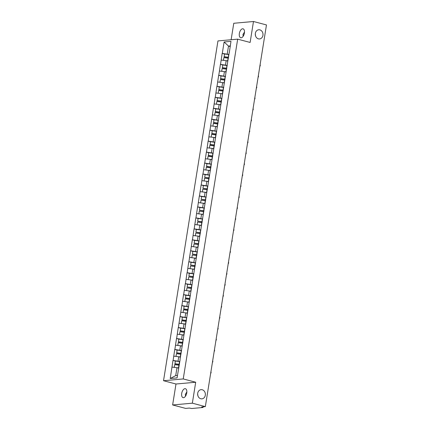 <?xml version="1.0" encoding="UTF-8"?>
<svg xmlns="http://www.w3.org/2000/svg" width="430" height="430" viewBox="0 0 430 430"><rect width="100%" height="100%" fill="white"/><g stroke="black" fill="none" stroke-linecap="round" stroke-linejoin="round"><path stroke-width="0.64" d="M197.961 395.949L197.644 393.869M202.224 389.752A4.617 3.859 -95.1 0 1 205.368 394.584A4.617 3.859 -95.1 0 1 201.917 398.846A4.617 3.859 -95.1 0 1 200.783 398.75A4.617 3.859 -95.1 0 1 197.644 393.918A4.617 3.859 -95.1 0 1 201.089 389.655A4.617 3.859 -95.1 0 1 202.224 389.752M185.335 394.326A4.617 3.859 -95.1 0 1 185.652 395.982M255.608 36.061L255.291 33.981M259.87 29.858A4.617 3.859 -95.1 0 1 263.01 34.69A4.617 3.859 -95.1 0 1 259.564 38.953A4.617 3.859 -95.1 0 1 258.43 38.856A4.617 3.859 -95.1 0 1 255.291 34.024A4.617 3.859 -95.1 0 1 258.736 29.761A4.617 3.859 -95.1 0 1 259.87 29.858M242.977 34.432A4.617 3.859 -95.1 0 1 243.294 36.088M185.54 396.154L185.33 394.364L186.851 391.945M181.707 393.402A4.617 2.424 104.8 0 1 185.416 388.715A4.617 2.424 104.8 0 1 186.754 392.95A4.617 2.424 104.8 0 1 183.051 397.637A4.617 2.424 104.8 0 1 181.707 393.402M243.181 36.26L242.971 34.47L244.498 32.051M239.354 33.513A4.617 2.424 104.8 0 1 243.057 28.821A4.617 2.424 104.8 0 1 244.401 33.056A4.617 2.424 104.8 0 1 240.698 37.743A4.617 2.424 104.8 0 1 239.354 33.513M172.629 404.958L192.344 403.184L195.698 382.238L175.983 384.012L172.629 404.958L185.62 408.398L189.307 408.065L191.737 408.5L202.895 407.495L201.649 406.952L205.336 406.624L266.471 24.94L253.48 21.5L233.764 23.274L231.13 39.737M175.983 384.012L163.529 380.717L217.956 40.925L237.672 39.151L183.244 378.938L163.529 380.717M178.638 368.144L176.983 367.704L175.714 375.61L170.215 378.518L177.074 377.9L180.073 359.899M170.215 378.518L172.994 360.431L175.279 361.033L175.015 363.936L179.256 364.484A4.832 0.769 -170.9 0 1 179.342 364.495M179.821 361.496L172.994 360.431M173.113 360.421L174.752 349.466L177.036 350.068L176.773 352.971L181.014 353.514A4.832 0.769 -170.9 0 1 181.095 353.53M181.578 350.531L174.752 349.466M174.87 349.456L176.51 338.501L178.789 339.103L178.531 342.006L182.772 342.549A4.832 0.769 -170.9 0 1 182.852 342.56M183.33 339.566L176.51 338.501M176.628 338.491L178.267 327.531L180.546 328.138L180.288 331.035L184.524 331.584A4.832 0.769 -170.9 0 1 184.61 331.594M185.088 328.601L178.267 327.531M178.385 327.52L180.019 316.566L182.304 317.173L182.046 320.07L186.281 320.619A4.832 0.769 -170.9 0 1 186.367 320.629M186.846 317.636L180.019 316.566M180.138 316.555L181.777 305.601L184.061 306.208L183.798 309.106L188.039 309.654A4.832 0.769 -170.9 0 1 188.12 309.664M188.603 306.665L181.777 305.601M181.895 305.59L183.535 294.636L185.814 295.243L185.556 298.14L189.797 298.689A4.832 0.769 -170.9 0 1 189.877 298.7M190.361 295.7L183.535 294.636M183.653 294.625L185.292 283.671L187.571 284.273M192.113 284.735L185.292 283.671M185.411 283.66L187.045 272.706L189.329 273.308M193.871 273.77L187.045 272.706M187.163 272.695L188.802 261.741L191.087 262.343M195.628 262.805L188.802 261.741M188.921 261.73L190.56 250.776L192.839 251.378M197.386 251.84L190.56 250.776M190.678 250.765L192.317 239.811L194.596 240.413M199.138 240.875L192.317 239.811M192.436 239.8L194.07 228.846L196.354 229.448M200.896 229.91L194.07 228.846M194.188 228.835L195.827 217.881L198.112 218.483M202.654 218.945L195.827 217.881M195.946 217.87L197.585 206.911L199.869 207.518M204.411 207.98L197.585 206.911M197.703 206.9L199.343 195.946L201.622 196.553M206.163 197.015L199.343 195.946M199.461 195.935L201.1 184.981L203.379 185.588M207.921 186.045L201.1 184.981M201.219 184.97L202.852 174.016L205.137 174.623M209.679 175.08L202.852 174.016M202.971 174.005L204.61 163.051L206.894 163.653L206.631 166.555L210.872 167.103A4.832 0.769 -170.9 0 1 210.953 167.114M211.436 164.115L204.61 163.051M204.728 163.04L206.368 152.086L208.647 152.688L208.389 155.59L212.63 156.138A4.832 0.769 -170.9 0 1 212.71 156.149M213.194 153.15L206.368 152.086M206.486 152.075L208.125 141.121L210.404 141.723L210.146 144.625L214.382 145.173A4.832 0.769 -170.9 0 1 214.468 145.184M214.946 142.185L208.125 141.121M208.244 141.11L209.878 130.156L212.162 130.758L211.904 133.66L216.139 134.208A4.832 0.769 -170.9 0 1 216.225 134.219M216.704 131.22L209.878 130.156M209.996 130.145L211.635 119.191L213.92 119.793L213.656 122.695L217.897 123.243A4.832 0.769 -170.9 0 1 217.978 123.254M218.462 120.255L211.635 119.191M211.753 119.18L213.393 108.226L215.677 108.828L215.414 111.73L219.655 112.278A4.832 0.769 -170.9 0 1 219.735 112.289M220.219 109.29L213.393 108.226M213.511 108.215L215.15 97.261L217.429 97.863L217.172 100.765L221.412 101.308A4.832 0.769 -170.9 0 1 221.493 101.319M221.971 98.325L215.15 97.261M215.269 97.25L216.903 86.29L219.187 86.898L218.929 89.795L223.165 90.343A4.832 0.769 -170.9 0 1 223.251 90.354M223.729 87.36L216.903 86.29M217.021 86.279L218.66 75.325L220.945 75.933L220.681 78.83L224.922 79.378A4.832 0.769 -170.9 0 1 225.008 79.389M225.487 76.395L218.66 75.325M218.779 75.314L220.418 64.36L222.702 64.968L222.439 67.865L226.68 68.413A4.832 0.769 -170.9 0 1 226.76 68.424M227.244 65.424L220.418 64.36M220.536 64.349L222.176 53.395L224.455 54.003L224.197 56.9L228.438 57.448A4.832 0.769 -170.9 0 1 228.518 57.459M228.996 54.459L222.176 53.395M222.294 53.384L224.121 41.963L230.985 41.344L229.254 52.863M179.976 359.802L229.152 52.766M180.396 357.179L178.74 356.739L178.052 361.028M180.428 356.959A5.912 0.946 -170.9 0 0 180.261 356.938L173.801 356.131M182.153 346.214L180.493 345.774L179.81 350.063M182.186 345.994A5.912 0.946 -170.9 0 0 182.019 345.973L175.558 345.166M183.906 335.244L182.25 334.809L181.562 339.098M182.25 334.809L177.316 334.201M185.663 324.279L184.008 323.844L183.32 328.128M185.701 324.064A5.912 0.946 -170.9 0 0 185.529 324.043L179.068 323.236M187.421 313.314L185.765 312.879L185.077 317.163M185.765 312.879L180.826 312.271M189.178 302.349L187.518 301.914L186.835 306.198M187.518 301.914L182.583 301.306M190.931 291.384L189.275 290.943L188.587 295.233M190.968 291.164A5.912 0.946 -170.9 0 0 190.796 291.142L184.341 290.336M192.688 280.419L191.033 279.978L190.345 284.268M191.033 279.978L186.093 279.371M194.446 269.454L192.791 269.013L192.102 273.303M194.484 269.234A5.912 0.946 -170.9 0 0 194.312 269.212L187.851 268.406M196.204 258.489L194.548 258.048L193.86 262.338M196.236 258.269A5.912 0.946 -170.9 0 0 196.069 258.247L189.608 257.441M197.961 247.524L196.3 247.083L195.612 251.373M196.3 247.083L191.366 246.476M199.713 236.559L198.058 236.118L197.37 240.408M199.751 236.339A5.912 0.946 -170.9 0 0 199.579 236.317L193.118 235.511M201.471 225.594L199.816 225.153L199.128 229.443M201.509 225.374A5.912 0.946 -170.9 0 0 201.337 225.352L194.876 224.546M203.229 214.624L201.573 214.188L200.885 218.478M201.573 214.188L196.634 213.581M204.986 203.659L203.325 203.223L202.643 207.507M205.019 203.444A5.912 0.946 -170.9 0 0 204.852 203.422L198.391 202.616M206.739 192.694L205.083 192.258L204.395 196.542M206.776 192.479A5.912 0.946 -170.9 0 0 206.604 192.457L200.149 191.651M208.496 181.729L206.841 181.293L206.153 185.577M206.841 181.293L201.901 180.686M210.254 170.764L208.598 170.323L207.91 174.612M210.286 170.549A5.912 0.946 -170.9 0 0 210.119 170.522L203.659 169.716M212.011 159.799L210.351 159.358L209.668 163.647M212.044 159.578A5.912 0.946 -170.9 0 0 211.877 159.557L205.416 158.751M213.764 148.834L212.108 148.393L211.42 152.682M212.108 148.393L207.174 147.786M215.521 137.869L213.866 137.428L213.178 141.717M215.559 137.648A5.912 0.946 -170.9 0 0 215.387 137.627L208.926 136.821M217.279 126.904L215.624 126.463L214.935 130.752M215.624 126.463L210.684 125.856M219.037 115.939L217.381 115.498L216.693 119.787M219.069 115.718A5.912 0.946 -170.9 0 0 218.902 115.697L212.441 114.891M220.794 104.974L219.133 104.533L218.445 108.822M220.826 104.753A5.912 0.946 -170.9 0 0 220.66 104.732L214.199 103.926M222.547 94.003L220.891 93.568L220.203 97.857M220.891 93.568L215.951 92.961M224.304 83.038L222.649 82.603L221.961 86.887M224.342 82.823A5.912 0.946 -170.9 0 0 224.17 82.802L217.709 81.996M226.062 72.073L224.406 71.638L223.718 75.922M226.094 71.858A5.912 0.946 -170.9 0 0 225.927 71.837L219.467 71.031M227.819 61.108L226.158 60.673L225.476 64.957M226.158 60.673L221.224 60.066M230.152 46.526L228.497 46.085L227.228 53.992M230.249 45.929L228.497 46.085L224.121 41.963M192.344 403.184L205.336 406.624M195.698 382.238L183.244 378.938M237.672 39.151L250.126 42.446L253.48 21.5M175.714 375.61L177.466 375.454M176.983 367.704L172.043 367.096M259.833 66.376A1.333 1.113 84.9 0 0 260.107 64.661M228.545 57.287A5.912 0.946 -170.9 0 0 228.26 57.249L224.025 56.701M228.98 54.583A5.912 0.946 -170.9 0 0 228.696 54.54L224.46 53.997M227.852 60.893A5.912 0.946 -170.9 0 0 227.685 60.866L226.169 60.673M225.917 60.641L223.46 60.34M227.825 61.065L227.475 61.017M228.4 58.2A5.912 0.946 -170.9 0 0 228.115 58.163L223.879 57.615L223.444 60.324M258.081 77.341A1.333 1.113 84.9 0 0 258.355 75.626M226.787 68.252A5.912 0.946 -170.9 0 0 226.508 68.214L222.267 67.666M227.223 65.548A5.912 0.946 -170.9 0 0 226.938 65.51L222.702 64.962M224.159 71.606L221.686 71.289L222.122 68.58L226.357 69.128L225.927 71.837M226.067 72.03L225.723 71.987M226.642 69.165A5.912 0.946 -170.9 0 0 226.357 69.128M256.323 88.306A1.333 1.113 84.9 0 0 256.597 86.591M225.035 79.217A5.912 0.946 -170.9 0 0 224.75 79.179L220.509 78.631M225.465 76.513A5.912 0.946 -170.9 0 0 225.186 76.475L220.945 75.927M222.401 82.571L219.945 82.27M224.309 82.995L223.965 82.952M224.885 80.13A5.912 0.946 -170.9 0 0 224.605 80.093L220.364 79.545L219.929 82.254M254.565 99.271A1.333 1.113 84.9 0 0 254.839 97.556M223.277 90.182A5.912 0.946 -170.9 0 0 222.993 90.144L218.757 89.596M223.713 87.478A5.912 0.946 -170.9 0 0 223.428 87.441L219.187 86.892M222.584 93.788A5.912 0.946 -170.9 0 0 222.412 93.767L220.902 93.568M220.649 93.536L218.187 93.235M222.557 93.96L222.208 93.917M223.132 91.095A5.912 0.946 -170.9 0 0 222.847 91.058L218.607 90.51L218.177 93.219M252.808 110.236A1.333 1.113 84.9 0 0 253.082 108.521M221.52 101.147A5.912 0.946 -170.9 0 0 221.235 101.109L217 100.561M221.955 98.443A5.912 0.946 -170.9 0 0 221.67 98.406L217.429 97.857M218.892 104.501L216.419 104.184L216.854 101.475L221.09 102.023L220.66 104.732M220.8 104.925L220.45 104.882M221.375 102.06A5.912 0.946 -170.9 0 0 221.09 102.023M251.05 121.201A1.333 1.113 84.9 0 0 251.33 119.492M219.762 112.112A5.912 0.946 -170.9 0 0 219.483 112.074L215.242 111.531M220.198 109.408A5.912 0.946 -170.9 0 0 219.913 109.37L215.677 108.822M217.134 115.466L214.677 115.165M219.042 115.89L218.698 115.847M219.617 113.025A5.912 0.946 -170.9 0 0 219.332 112.988L215.097 112.445L214.661 115.149M249.298 132.171A1.333 1.113 84.9 0 0 249.572 130.457M218.01 123.082A5.912 0.946 -170.9 0 0 217.725 123.039L213.484 122.496M218.44 120.373A5.912 0.946 -170.9 0 0 218.155 120.335L213.92 119.787M217.317 126.683A5.912 0.946 -170.9 0 0 217.145 126.662L215.634 126.468M215.376 126.436L212.92 126.13M217.284 126.855L216.94 126.812M217.859 123.996A5.912 0.946 -170.9 0 0 217.58 123.958L213.339 123.41L212.904 126.114M247.54 143.136A1.333 1.113 84.9 0 0 247.814 141.422M216.252 134.047A5.912 0.946 -170.9 0 0 215.968 134.01L211.727 133.461M216.688 131.338A5.912 0.946 -170.9 0 0 216.403 131.3L212.162 130.752M213.619 137.401L211.151 137.079L211.581 134.375L215.822 134.923L215.387 137.627M215.532 137.82L215.183 137.777M216.107 134.961A5.912 0.946 -170.9 0 0 215.822 134.923M245.783 154.101A1.333 1.113 84.9 0 0 246.057 152.387M214.495 145.012A5.912 0.946 -170.9 0 0 214.21 144.975L209.974 144.426M214.93 142.303A5.912 0.946 -170.9 0 0 214.645 142.266L210.404 141.717M213.801 148.613A5.912 0.946 -170.9 0 0 213.629 148.592L212.119 148.398M211.866 148.366L209.41 148.06M213.775 148.791L213.425 148.742M214.35 145.926A5.912 0.946 -170.9 0 0 214.065 145.888L209.824 145.34L209.394 148.044M244.025 165.066A1.333 1.113 84.9 0 0 244.299 163.352M212.737 155.977A5.912 0.946 -170.9 0 0 212.458 155.94L208.217 155.391M213.173 153.268A5.912 0.946 -170.9 0 0 212.888 153.23L208.652 152.682M210.109 159.331L207.652 159.03M212.017 159.756L211.673 159.707M212.592 156.891A5.912 0.946 -170.9 0 0 212.307 156.853L208.072 156.305L207.636 159.009M242.273 176.031A1.333 1.113 84.9 0 0 242.547 174.317M210.985 166.942A5.912 0.946 -170.9 0 0 210.7 166.904L206.459 166.356M211.415 164.233A5.912 0.946 -170.9 0 0 211.13 164.196L206.894 163.647M208.351 170.296L205.879 169.974L206.314 167.27L210.555 167.818L210.119 170.522M210.259 170.721L209.915 170.672M210.834 167.856A5.912 0.946 -170.9 0 0 210.555 167.818M209.2 178.079A4.832 0.769 -170.9 0 0 209.114 178.068L204.701 177.321L205.137 174.618L209.378 175.16L208.942 177.869L204.701 177.321M240.515 186.996A1.333 1.113 84.9 0 0 240.789 185.282M209.657 175.198A5.912 0.946 -170.9 0 0 209.378 175.16M209.227 177.907A5.912 0.946 -170.9 0 0 208.942 177.869M208.534 181.514A5.912 0.946 -170.9 0 0 208.362 181.487L206.851 181.293M206.594 181.261L204.137 180.96M208.507 181.686L208.158 181.637M209.082 178.821A5.912 0.946 -170.9 0 0 208.797 178.783L204.556 178.235L204.126 180.944M207.443 189.044A4.832 0.769 -170.9 0 0 207.357 189.033L202.949 188.286L203.379 185.583L207.62 186.131L207.185 188.834L202.949 188.286M238.757 197.961A1.333 1.113 84.9 0 0 239.032 196.247M207.905 186.168A5.912 0.946 -170.9 0 0 207.62 186.131M207.47 188.872A5.912 0.946 -170.9 0 0 207.185 188.834M204.841 192.226L202.369 191.909L202.799 189.2L207.04 189.748L206.604 192.457M206.749 192.651L206.4 192.608M207.325 189.786A5.912 0.946 -170.9 0 0 207.04 189.748M205.685 200.009A4.832 0.769 -170.9 0 0 205.604 199.998L201.192 199.251L201.627 196.548L205.862 197.096L205.427 199.799L201.192 199.251M237 208.926A1.333 1.113 84.9 0 0 237.274 207.212M206.147 197.133A5.912 0.946 -170.9 0 0 205.862 197.096M205.712 199.837A5.912 0.946 -170.9 0 0 205.427 199.799M203.084 203.191L200.611 202.874L201.047 200.165L205.282 200.713L204.852 203.422M204.992 203.616L204.642 203.573M205.567 200.751A5.912 0.946 -170.9 0 0 205.282 200.713M203.927 210.974A4.832 0.769 -170.9 0 0 203.847 210.963L199.434 210.216L199.869 207.513L204.105 208.061L203.675 210.764L199.434 210.216M235.248 219.891A1.333 1.113 84.9 0 0 235.522 218.177M204.39 208.099A5.912 0.946 -170.9 0 0 204.105 208.061M203.954 210.802A5.912 0.946 -170.9 0 0 203.675 210.764M203.261 214.409A5.912 0.946 -170.9 0 0 203.094 214.387L201.584 214.188M201.326 214.156L198.87 213.855M203.234 214.581L202.89 214.538M203.809 211.716A5.912 0.946 -170.9 0 0 203.524 211.678L199.289 211.13L198.853 213.839M202.175 221.939A4.832 0.769 -170.9 0 0 202.089 221.928L197.676 221.181L198.112 218.478L202.353 219.026L201.917 221.729L197.676 221.181M233.49 230.856A1.333 1.113 84.9 0 0 233.764 229.142M202.632 219.064A5.912 0.946 -170.9 0 0 202.353 219.026M202.202 221.767A5.912 0.946 -170.9 0 0 201.917 221.729M199.568 225.121L197.096 224.804L197.531 222.095L201.772 222.643L201.337 225.352M201.476 225.546L201.132 225.503M202.052 222.681A5.912 0.946 -170.9 0 0 201.772 222.643M200.418 232.909A4.832 0.769 -170.9 0 0 200.332 232.899L195.924 232.152L196.354 229.443L200.595 229.991L200.16 232.695L195.924 232.152M231.732 241.821A1.333 1.113 84.9 0 0 232.006 240.112M200.88 230.028A5.912 0.946 -170.9 0 0 200.595 229.991M200.445 232.732A5.912 0.946 -170.9 0 0 200.16 232.695M197.816 236.086L195.344 235.769L195.774 233.065L200.014 233.608L199.579 236.317M199.724 236.511L199.375 236.468M200.299 233.646A5.912 0.946 -170.9 0 0 200.014 233.608M198.66 243.875A4.832 0.769 -170.9 0 0 198.579 243.864L194.166 243.117L194.596 240.408L198.837 240.956L198.402 243.659L194.166 243.117M229.975 252.792A1.333 1.113 84.9 0 0 230.249 251.077M199.122 240.993A5.912 0.946 -170.9 0 0 198.837 240.956M198.687 243.702A5.912 0.946 -170.9 0 0 198.402 243.659M197.994 247.304A5.912 0.946 -170.9 0 0 197.822 247.282L196.311 247.089M196.058 247.056L193.602 246.75M197.967 247.476L197.617 247.433M198.542 244.616A5.912 0.946 -170.9 0 0 198.257 244.573L194.021 244.03L193.586 246.734M196.902 254.839A4.832 0.769 -170.9 0 0 196.822 254.829L192.409 254.082L192.844 251.373L197.08 251.921L196.65 254.63L192.409 254.082M228.217 263.757A1.333 1.113 84.9 0 0 228.497 262.042M197.365 251.958A5.912 0.946 -170.9 0 0 197.08 251.921M196.929 254.667A5.912 0.946 -170.9 0 0 196.65 254.63M194.301 258.022L191.828 257.699L192.264 254.995L196.499 255.544L196.069 258.247M196.209 258.441L195.865 258.398M196.784 255.581A5.912 0.946 -170.9 0 0 196.499 255.544M195.145 265.804A4.832 0.769 -170.9 0 0 195.064 265.794L190.651 265.047L191.087 262.338L195.322 262.886L194.892 265.595L190.651 265.047M226.465 274.722A1.333 1.113 84.9 0 0 226.739 273.007M195.607 262.923A5.912 0.946 -170.9 0 0 195.322 262.886M195.177 265.632A5.912 0.946 -170.9 0 0 194.892 265.595M192.543 268.986L190.087 268.68M194.451 269.411L194.107 269.363M195.026 266.546A5.912 0.946 -170.9 0 0 194.747 266.509L190.506 265.96L190.071 268.664M193.392 276.769A4.832 0.769 -170.9 0 0 193.306 276.759L188.894 276.012L189.329 273.303L193.57 273.851L193.134 276.56L188.894 276.012M224.707 285.687A1.333 1.113 84.9 0 0 224.981 283.972M193.849 273.888A5.912 0.946 -170.9 0 0 193.57 273.851M193.419 276.598A5.912 0.946 -170.9 0 0 193.134 276.56M192.726 280.199A5.912 0.946 -170.9 0 0 192.554 280.177L191.044 279.984M190.786 279.952L188.329 279.65M192.699 280.376L192.35 280.328M193.274 277.511A5.912 0.946 -170.9 0 0 192.989 277.474L188.749 276.925L188.319 279.629M191.635 287.735A4.832 0.769 -170.9 0 0 191.549 287.724L187.141 286.977L187.571 284.268L191.812 284.816L191.377 287.525L187.141 286.977M222.95 296.652A1.333 1.113 84.9 0 0 223.224 294.937M192.097 284.853A5.912 0.946 -170.9 0 0 191.812 284.816M191.662 287.562A5.912 0.946 -170.9 0 0 191.377 287.525M189.033 290.916L186.577 290.615M190.941 291.341L190.592 291.293M191.517 288.476A5.912 0.946 -170.9 0 0 191.232 288.439L186.991 287.89L186.561 290.594M221.192 307.617A1.333 1.113 84.9 0 0 221.466 305.902M189.904 298.527A5.912 0.946 -170.9 0 0 189.625 298.49L185.384 297.942M190.339 295.818A5.912 0.946 -170.9 0 0 190.055 295.781L185.819 295.238M189.211 302.134A5.912 0.946 -170.9 0 0 189.044 302.107L187.528 301.914M187.276 301.881L184.819 301.581M189.184 302.306L188.84 302.258M189.759 299.441A5.912 0.946 -170.9 0 0 189.474 299.404L185.239 298.855L184.803 301.564M219.44 318.582A1.333 1.113 84.9 0 0 219.714 316.867M188.152 309.492A5.912 0.946 -170.9 0 0 187.867 309.455L183.626 308.907M188.582 306.789A5.912 0.946 -170.9 0 0 188.297 306.751L184.061 306.203M187.453 313.099A5.912 0.946 -170.9 0 0 187.286 313.078L185.776 312.879M185.518 312.846L183.062 312.546M187.426 313.271L187.082 313.228M188.001 310.406A5.912 0.946 -170.9 0 0 187.722 310.369L183.481 309.82L183.046 312.529M217.682 329.547A1.333 1.113 84.9 0 0 217.956 327.832M186.394 320.458A5.912 0.946 -170.9 0 0 186.109 320.42L181.869 319.872M186.824 317.754A5.912 0.946 -170.9 0 0 186.545 317.716L182.304 317.168M183.76 323.812L181.304 323.51M185.674 324.236L185.325 324.193M186.249 321.371A5.912 0.946 -170.9 0 0 185.964 321.334L181.723 320.785L181.293 323.494M215.924 340.512A1.333 1.113 84.9 0 0 216.199 338.797M184.637 331.423A5.912 0.946 -170.9 0 0 184.352 331.385L180.116 330.837M185.072 328.719A5.912 0.946 -170.9 0 0 184.787 328.681L180.546 328.133M183.943 335.029A5.912 0.946 -170.9 0 0 183.771 335.008L182.261 334.809M182.008 334.776L179.547 334.475M183.916 335.201L183.567 335.158M184.492 332.336A5.912 0.946 -170.9 0 0 184.207 332.299L179.966 331.75L179.536 334.459M214.167 351.477A1.333 1.113 84.9 0 0 214.441 349.762M182.879 342.387A5.912 0.946 -170.9 0 0 182.594 342.35L178.359 341.802M183.314 339.684A5.912 0.946 -170.9 0 0 183.029 339.646L178.789 339.098M180.251 345.741L177.794 345.44M182.159 346.166L181.809 346.123M182.734 343.301A5.912 0.946 -170.9 0 0 182.449 343.264L178.213 342.715L177.778 345.424M212.415 362.442A1.333 1.113 84.9 0 0 212.689 360.732M181.121 353.352A5.912 0.946 -170.9 0 0 180.842 353.315L176.601 352.772M181.557 350.649A5.912 0.946 -170.9 0 0 181.272 350.611L177.036 350.063M178.493 356.707L176.037 356.406M180.401 357.131L180.057 357.088M180.976 354.266A5.912 0.946 -170.9 0 0 180.691 354.229L176.456 353.686L176.02 356.389M210.657 373.412A1.333 1.113 84.9 0 0 210.931 371.697M179.369 364.323A5.912 0.946 -170.9 0 0 179.084 364.28L174.843 363.737M179.799 361.614A5.912 0.946 -170.9 0 0 179.52 361.576L175.279 361.028M178.676 367.924A5.912 0.946 -170.9 0 0 178.504 367.903L176.993 367.709M176.735 367.677L174.279 367.37M178.643 368.096L178.299 368.053M179.219 365.237A5.912 0.946 -170.9 0 0 178.939 365.194L174.698 364.651L174.263 367.354M202.6 407.205L202.654 406.866M228.696 54.54L228.26 57.249M228.115 58.163L227.685 60.866M226.938 65.51L226.508 68.214M225.186 76.475L224.75 79.179M224.605 80.093L224.17 82.802M223.428 87.441L222.993 90.144M222.847 91.058L222.412 93.767M221.67 98.406L221.235 101.109M219.913 109.37L219.483 112.074M219.332 112.988L218.902 115.697M218.155 120.335L217.725 123.039M217.58 123.958L217.145 126.662M216.403 131.3L215.968 134.01M214.645 142.266L214.21 144.975M214.065 145.888L213.629 148.592M212.888 153.23L212.458 155.94M212.307 156.853L211.877 159.557M211.13 164.196L210.7 166.904M208.797 178.783L208.362 181.487M203.524 211.678L203.094 214.387M198.257 244.573L197.822 247.282M194.747 266.509L194.312 269.212M192.989 277.474L192.554 280.177M191.232 288.439L190.796 291.142M190.055 295.781L189.625 298.49M189.474 299.404L189.044 302.107M188.297 306.751L187.867 309.455M187.722 310.369L187.286 313.078M186.545 317.716L186.109 320.42M185.964 321.334L185.529 324.043M184.787 328.681L184.352 331.385M184.207 332.299L183.771 335.008M183.029 339.646L182.594 342.35M182.449 343.264L182.019 345.973M181.272 350.611L180.842 353.315M180.691 354.229L180.261 356.938M179.52 361.576L179.084 364.28M178.939 365.194L178.504 367.903M203.175 406.818L203.073 407.43"/></g></svg>
